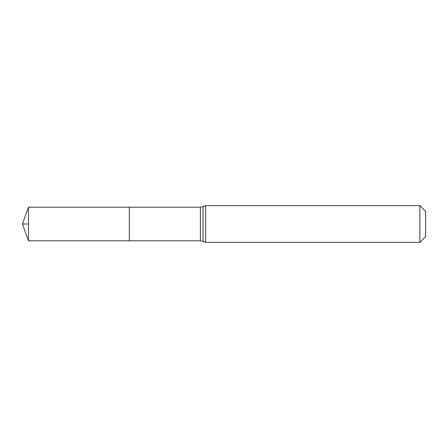 <?xml version="1.0" encoding="UTF-8"?>
<svg xmlns="http://www.w3.org/2000/svg" width="448" height="448" viewBox="0 0 448 448"><rect width="100%" height="100%" fill="white"/><g stroke="black" fill="none" stroke-linecap="round" stroke-linejoin="round"><path stroke-width="0.67" d="M129.31 207.2L129.31 240.8L129.31 207.2L28.515 207.2L28.515 240.8L200.424 240.8L200.424 207.2L129.31 207.2M419.888 205.671L419.888 242.329L425.6 236.617L425.6 211.383L419.888 205.671L205.671 205.671L200.424 207.2M28.515 224L22.4 224L28.515 240.8M419.888 242.329L205.671 242.329L205.671 205.671M205.671 242.329L203.05 241.562L203.05 206.438M203.05 241.562L200.424 240.8M22.4 224L28.515 207.2"/></g></svg>
